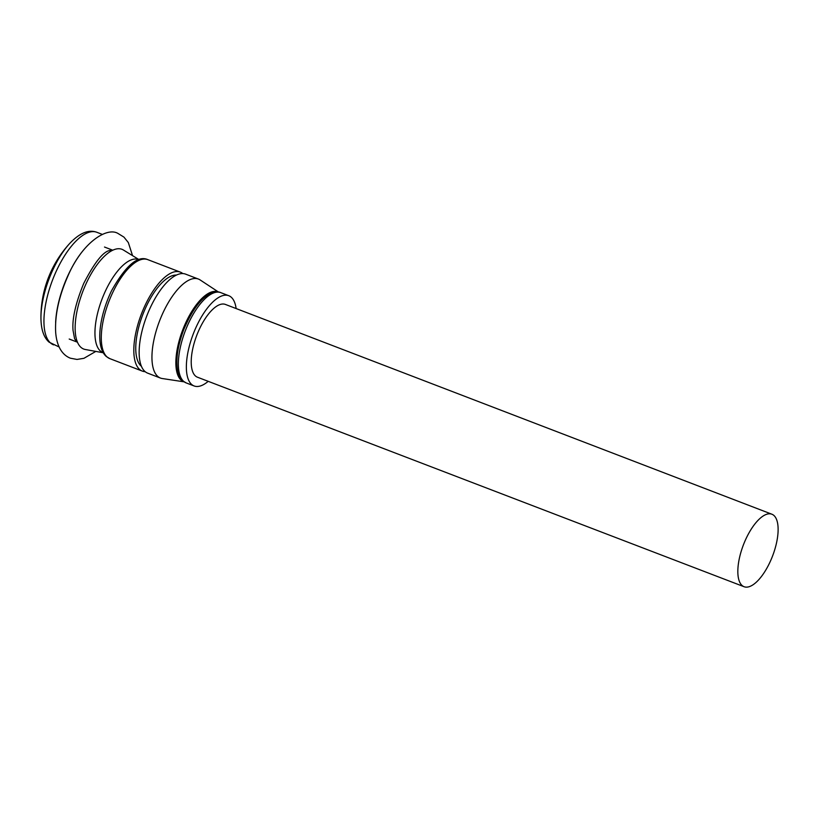 <?xml version="1.0" encoding="UTF-8"?>
<svg xmlns="http://www.w3.org/2000/svg" width="819" height="819" viewBox="0 0 819 819"><rect width="100%" height="100%" fill="white"/><g stroke="black" fill="none" stroke-linecap="round" stroke-linejoin="round"><path stroke-width="1.23" d="M83.303 250.327A60.299 24.232 111 0 0 55.641 322.43M138.943 259.664L138.636 259.551A49.816 20.025 111 0 0 103.419 295.587A49.816 20.025 111 0 0 100.471 351.075A49.816 20.025 111 0 0 102.959 352.569L103.266 352.692M139.046 259.633L123.434 250.03A53.419 21.468 111 0 0 85.012 286.097A53.419 21.468 111 0 0 81.061 347.44A53.419 21.468 111 0 0 85.289 349.488L103.317 352.784M182.801 273.577A53.01 21.304 111 0 0 180.303 272.113A53.01 21.304 111 0 0 142.834 310.452A53.01 21.304 111 0 0 139.691 369.512A53.01 21.304 111 0 0 142.332 371.099A53.01 21.304 111 0 0 145.168 371.683M176.423 275.071A49.273 19.799 111 0 0 142.946 314.199A49.273 19.799 111 0 0 141.216 366.124A49.273 19.799 111 0 0 141.431 366.308M218.53 292.045L200.102 279.924A53.01 21.304 111 0 0 198.433 279.064L185.637 274.15A53.01 21.304 111 0 0 148.167 312.5A53.01 21.304 111 0 0 145.024 371.55A53.01 21.304 111 0 0 147.666 373.147L160.463 378.061A53.01 21.304 111 0 0 162.285 378.532L184.091 381.838M198.433 279.064A53.01 21.304 111 0 0 160.964 317.414A53.01 21.304 111 0 0 157.821 376.464A53.01 21.304 111 0 0 160.463 378.061M218.243 292.014A48.024 19.298 111 0 0 184.173 326.31A48.024 19.298 111 0 0 181.183 380.139A48.024 19.298 111 0 0 183.855 381.674M40.95 318.489A109.367 109.367 0 0 1 69.738 243.427L69.738 243.427A57.33 23.045 111 0 0 40.95 318.489L40.95 318.489C41.124 329.688 43.847 337.571 49.099 342.158L59.132 346.99M773.822 515.386A38.821 15.602 111 0 0 771.887 514.219A38.821 15.602 111 0 0 744.44 542.301A38.821 15.602 111 0 0 742.137 585.544A38.821 15.602 111 0 0 744.082 586.721A38.821 15.602 111 0 0 771.518 558.63A38.821 15.602 111 0 0 773.822 515.386M771.887 514.219L225.399 304.433A38.984 15.663 111 0 0 197.85 332.627A38.984 15.663 111 0 0 195.536 376.054A38.984 15.663 111 0 0 197.481 377.221L744.082 586.721M236.128 308.558A48.331 19.431 111 0 0 231.163 297.154A48.331 19.431 111 0 0 228.747 295.7A48.331 19.431 111 0 0 194.584 330.661A48.331 19.431 111 0 0 191.718 384.51A48.331 19.431 111 0 0 194.134 385.964A48.331 19.431 111 0 0 208.21 381.337M69.738 243.427C79.597 233.005 88.616 229.289 96.826 232.279A60.299 24.232 111 0 0 54.197 275.901A60.299 24.232 111 0 0 50.624 343.069A60.299 24.232 111 0 0 53.634 344.881M109.807 358.63L106.398 356.582C95.199 347.061 99.017 316.902 111.486 290.858C125.676 265.591 137.766 255.18 147.778 259.633A53.01 21.304 111 0 0 110.309 297.983A53.01 21.304 111 0 0 107.166 357.033A53.01 21.304 111 0 0 109.807 358.63L142.332 371.099M186.128 382.893L182.965 380.989C179.699 377.764 177.795 373.556 177.252 368.355C175.972 357.309 178.194 344.277 183.906 329.258C192.025 310.217 200.829 298.321 210.299 293.581C214.711 291.707 218.192 291.4 220.751 292.629A48.331 19.431 111 0 0 186.589 327.6A48.331 19.431 111 0 0 183.722 381.439A48.331 19.431 111 0 0 186.128 382.893L194.134 385.964M96.826 232.279L102.324 234.398M104.504 247.041L112.756 250.204M147.778 259.633L180.303 272.113M69.205 339.046L77.467 342.209M228.747 295.7L220.751 292.629M95.813 351.412L83.937 358.312L77.006 359.439L70.424 358.21C66.216 356.572 62.848 353.583 60.309 349.252C57.617 344.543 56.061 338.667 55.631 331.623C54.934 314.731 58.978 296.304 67.782 276.331C81.767 243.038 106.992 226.361 118.223 233.599L123.935 237.1L128.337 242.567L132.545 255.641M76.679 341.912L74.601 338.759L73.065 330.528C71.99 319.154 75.532 303.48 83.692 283.517C93.673 264.117 101.863 253.245 108.262 250.89L111.968 249.908"/></g></svg>

